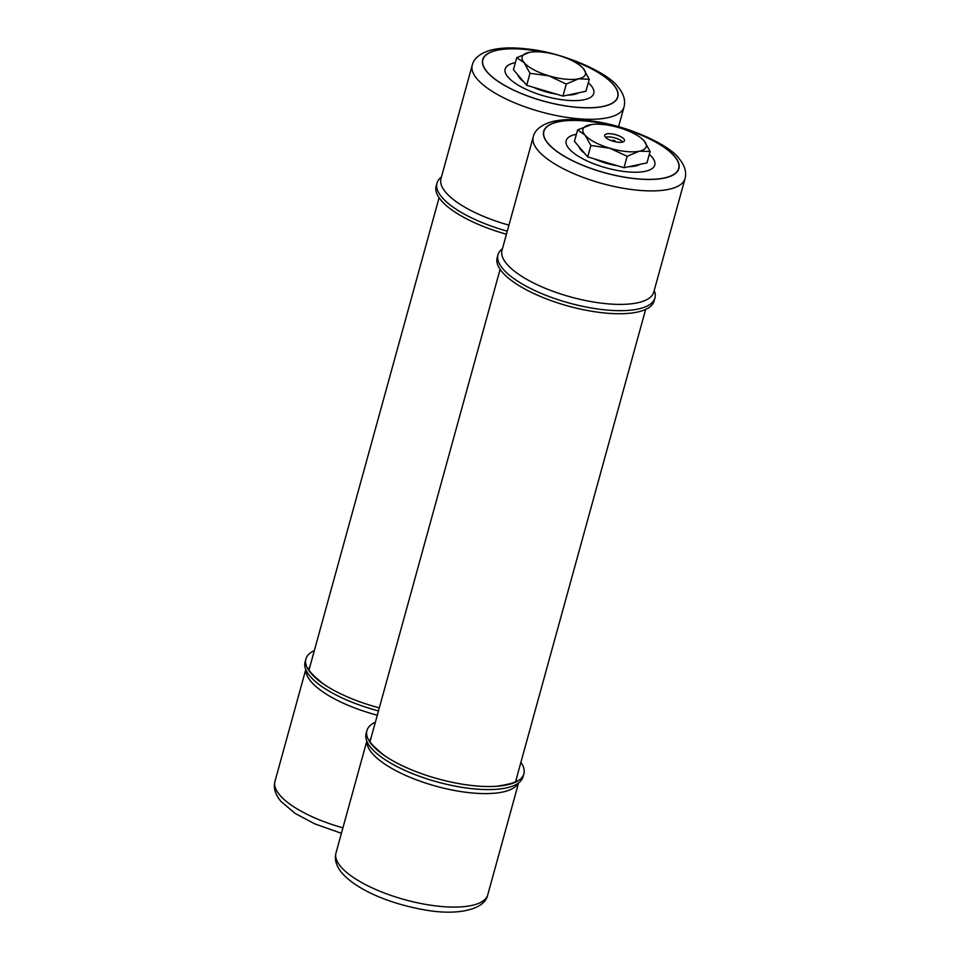 <?xml version="1.0" encoding="UTF-8"?>
<svg xmlns="http://www.w3.org/2000/svg" width="960" height="960" viewBox="0 0 960 960"><rect width="100%" height="100%" fill="white"/><g stroke="black" fill="none" stroke-linecap="round" stroke-linejoin="round"><path stroke-width="1.44" d="M375.372 722.184A81.384 27.66 15.4 0 0 366.936 730.596A81.384 27.66 15.4 0 0 371.952 744.816A81.384 27.66 15.4 0 0 384.204 755.424A81.384 27.66 15.4 0 0 473.964 785.724A81.384 27.66 15.4 0 0 496.32 786.3A81.384 27.66 15.4 0 0 523.872 773.82A81.384 27.66 15.4 0 0 520.92 762.276M366.936 730.596L366.084 733.656A81.384 27.66 15.4 0 0 370.824 747.54A81.384 27.66 15.4 0 0 371.1 747.876A81.384 27.66 15.4 0 0 473.112 788.784A81.384 27.66 15.4 0 0 511.848 786.384A81.384 27.66 15.4 0 0 523.02 776.88L523.872 773.82M314.352 650.568A81.384 27.66 15.4 0 0 305.904 658.968A81.384 27.66 15.4 0 0 310.92 673.2A81.384 27.66 15.4 0 0 323.172 683.808A81.384 27.66 15.4 0 0 379.32 707.868M305.904 658.968L305.064 662.04A81.384 27.66 15.4 0 0 309.792 675.924A81.384 27.66 15.4 0 0 310.08 676.26A81.384 27.66 15.4 0 0 378.48 710.928M654.228 290.472A81.384 27.66 -164.6 0 1 654.936 297.972L654.096 301.032A81.384 27.66 -164.6 0 1 604.188 312.936A81.384 27.66 -164.6 0 1 502.176 272.028A81.384 27.66 -164.6 0 1 497.16 257.808L498 254.736A81.384 27.66 -164.6 0 1 502.452 248.664M654.936 297.972A81.384 27.66 -164.6 0 1 605.028 309.876A81.384 27.66 -164.6 0 1 503.016 268.968A81.384 27.66 -164.6 0 1 498 254.736M674.388 156.264A69.9 23.748 15.4 0 0 586.764 121.128A69.9 23.748 15.4 0 0 548.208 143.568A69.9 23.748 15.4 0 0 635.832 178.692A69.9 23.748 15.4 0 0 674.388 156.264M576.372 134.28A45.948 15.612 15.4 0 0 569.016 148.692A45.948 15.612 15.4 0 0 626.604 171.78A45.948 15.612 15.4 0 0 651.948 157.032A45.948 15.612 15.4 0 0 649.308 154.368M507.276 231.168A81.384 27.66 -164.6 0 1 441.996 197.34A81.384 27.66 -164.6 0 1 436.98 183.12A81.384 27.66 -164.6 0 1 441.432 177.048M506.436 234.228A81.384 27.66 -164.6 0 1 441.144 200.412A81.384 27.66 -164.6 0 1 436.128 186.18L436.98 183.12M543.492 52.248A69.9 23.748 15.4 0 0 487.188 71.94A69.9 23.748 15.4 0 0 574.8 107.076A69.9 23.748 15.4 0 0 613.356 84.636A69.9 23.748 15.4 0 0 569.424 59.388M515.34 62.652A45.948 15.612 15.4 0 0 507.996 77.076A45.948 15.612 15.4 0 0 565.584 100.164A45.948 15.612 15.4 0 0 590.928 85.416A45.948 15.612 15.4 0 0 588.288 82.752M605.316 137.076A10.26 3.492 -164.6 0 1 604.68 135.276A10.26 3.492 -164.6 0 1 613.2 134.112A10.26 3.492 -164.6 0 1 623.844 138.936A10.26 3.492 -164.6 0 1 624.48 140.736A10.26 3.492 -164.6 0 1 615.948 141.912A10.26 3.492 -164.6 0 1 605.316 137.076M578.928 146.604A32.82 11.148 15.4 0 0 580.872 149.88A32.82 11.148 15.4 0 0 584.688 153.348M594.396 158.904A32.82 11.148 15.4 0 0 617.592 165.804M628.8 166.692A32.82 11.148 15.4 0 0 639.804 164.388M641.604 138.468L644.196 140.988L650.112 151.452L639.36 151.2L627.144 156.276L609.744 148.224L590.88 145.488L584.964 135.024L577.584 129.888L591.756 124.488A32.82 11.148 -164.6 0 1 619.416 127.788A32.82 11.148 -164.6 0 1 641.112 138.072A32.82 11.148 -164.6 0 1 644.196 140.988A32.82 11.148 -164.6 0 1 639.36 151.2A32.82 11.148 -164.6 0 1 609.744 148.224A32.82 11.148 -164.6 0 1 584.964 135.024A32.82 11.148 -164.6 0 1 589.8 124.812A32.82 11.148 -164.6 0 1 591.756 124.488M577.584 129.888L574.428 141.312L587.724 156.924L624 167.712L646.968 162.888L650.112 151.452M624 167.712L627.144 156.276M587.724 156.924L590.88 145.488M612.156 140.616L612.444 140.412A2.832 2.832 0 0 1 615.18 141.156L614.964 140.988M622.704 142.044A9.84 3.348 15.4 0 0 622.62 141.948A9.84 3.348 15.4 0 0 614.52 137.796A9.84 3.348 15.4 0 0 605.532 137.316M517.908 74.976A32.82 11.148 15.4 0 0 519.84 78.264A32.82 11.148 15.4 0 0 523.656 81.732M533.364 87.288A32.82 11.148 15.4 0 0 556.572 94.188M567.768 95.076A32.82 11.148 15.4 0 0 578.772 92.772M581.292 66.528L583.38 68.604L589.236 79.272L578.544 78.816L566.208 84.072L548.928 75.84L530.004 73.308L524.148 62.652L516.708 57.696L529.656 52.296A32.82 11.148 -164.6 0 1 558.6 55.416A32.82 11.148 -164.6 0 1 581.292 66.528A32.82 11.148 -164.6 0 1 583.38 68.604A32.82 11.148 -164.6 0 1 578.544 78.816A32.82 11.148 -164.6 0 1 548.928 75.84A32.82 11.148 15.4 0 1 524.148 62.652A32.82 11.148 -164.6 0 1 528.972 52.428A32.82 11.148 -164.6 0 1 529.656 52.296M516.744 57.696A37.86 12.864 15.4 0 0 516.732 57.732L513.396 69.696L526.704 85.308L562.968 96.084L585.936 91.26L589.236 79.272M562.968 96.084L566.268 84.084M526.704 85.308L530.004 73.308M340.848 866.76A78.708 26.748 15.4 0 0 422.424 903.804A78.708 26.748 15.4 0 0 487.764 894.804C485.136 909.276 458.304 915.996 425.04 909.948C392.22 904.332 357.948 891.012 342.06 873.12C336.288 866.244 334.272 859.536 335.988 852.996A78.708 26.748 15.4 0 0 340.848 866.76M366.936 741.468A78.708 26.748 15.4 0 0 372.108 753.264A78.708 26.748 15.4 0 0 470.76 792.828A78.708 26.748 15.4 0 0 518.292 783.156M371.064 737.844A75.876 25.776 15.4 0 0 369.996 740.244L369.984 740.268M496.32 786.3C524.196 782.076 514.2 779.472 516.3 780.54A75.876 25.776 15.4 0 0 516.612 777.924M341.412 833.316L314.736 823.848L295.296 813.516L281.028 801.504C275.268 794.628 273.24 787.92 274.968 781.38A78.708 26.748 15.4 0 0 279.816 795.132A78.708 26.748 15.4 0 0 342.924 827.844M305.904 669.852A78.708 26.748 15.4 0 0 311.076 681.648A78.708 26.748 15.4 0 0 377.304 715.2M310.032 666.216A75.876 25.776 15.4 0 0 308.964 668.628L308.964 668.64C311.316 668.772 301.392 665.904 323.172 683.808M674.568 156.276A70.104 23.82 -164.6 0 1 635.904 178.776A70.104 23.82 -164.6 0 1 548.04 143.544A70.104 23.82 -164.6 0 1 586.704 121.044A70.104 23.82 -164.6 0 1 674.568 156.276M685.032 178.62A78.708 26.748 -164.6 0 1 619.692 187.62A78.708 26.748 -164.6 0 1 538.116 150.576A78.708 26.748 -164.6 0 1 533.268 136.812L502.008 250.308A78.708 26.748 -164.6 0 0 506.856 264.06A78.708 26.748 -164.6 0 0 605.508 303.624A78.708 26.748 -164.6 0 0 653.772 292.116L685.032 178.62C686.736 171.984 684.708 165.276 678.972 158.496C669.588 144.708 625.38 124.296 588.456 120.612C573.432 118.8 560.868 119.268 550.764 122.016C540.648 125.292 534.804 130.224 533.268 136.812M568.668 59.052A70.104 23.82 -164.6 0 1 613.536 84.66A70.104 23.82 -164.6 0 1 574.872 107.16A70.104 23.82 -164.6 0 1 487.008 71.928A70.104 23.82 -164.6 0 1 544.32 52.356M472.236 65.196C473.784 58.608 479.616 53.676 489.732 50.4C499.836 47.652 512.4 47.184 527.436 48.996C564.348 52.68 608.556 73.092 617.94 86.88C623.676 93.66 625.704 100.368 624.012 107.004A78.708 26.748 -164.6 0 1 558.66 116.004A78.708 26.748 -164.6 0 1 477.084 78.948A78.708 26.748 -164.6 0 1 472.236 65.196L440.976 178.692A78.708 26.748 -164.6 0 0 445.824 192.444A78.708 26.748 -164.6 0 0 508.932 225.144M645.648 309.432L515.7 781.212M500.112 269.34L370.164 741.12M439.08 197.724L309.132 669.504M487.764 894.804L518.568 782.952M384.204 755.424C362.424 737.52 372.336 740.388 369.996 740.244M335.988 852.996L366.804 741.144M274.968 781.38L305.772 669.528M624.012 107.004L618.588 126.684"/></g></svg>
